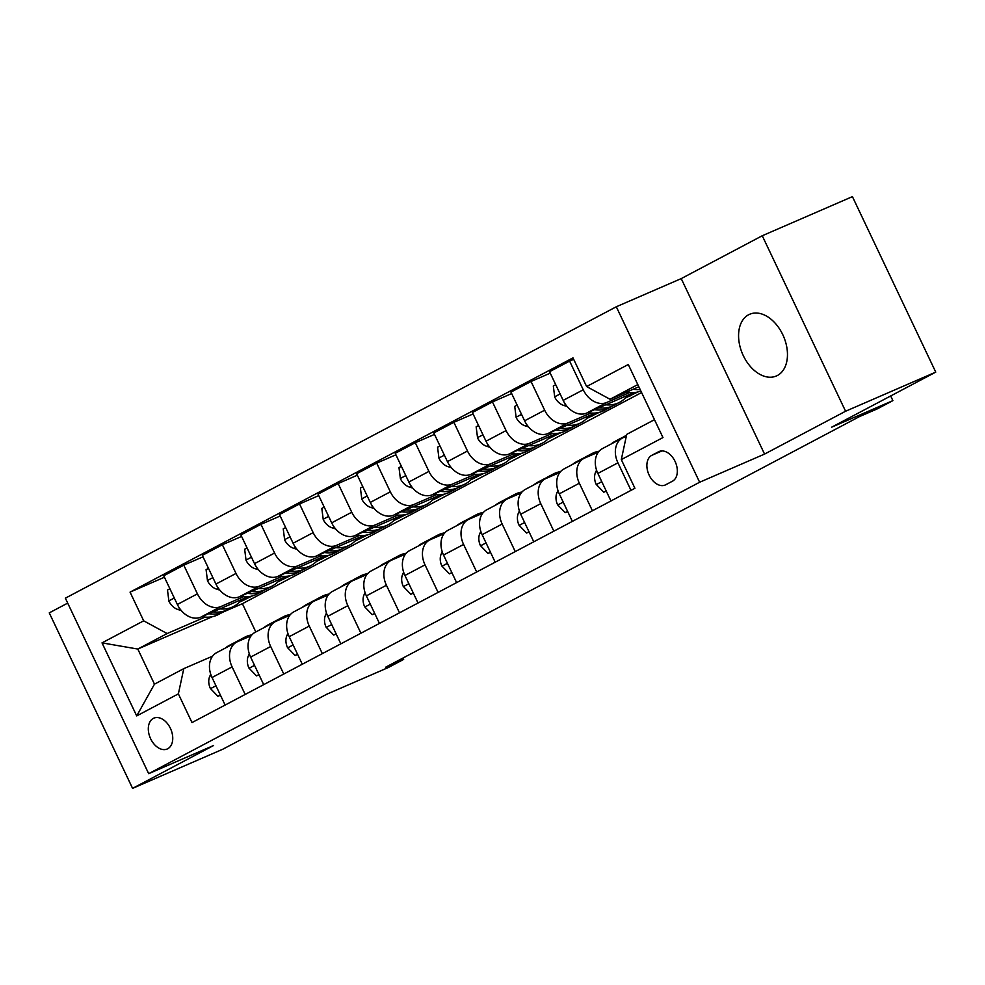 <?xml version="1.0" encoding="UTF-8"?>
<svg xmlns="http://www.w3.org/2000/svg" width="985" height="985" viewBox="0 0 985 985"><rect width="100%" height="100%" fill="white"/><g stroke="black" fill="none" stroke-linecap="round" stroke-linejoin="round"><path stroke-width="1.48" d="M777.436 375.482A33.625 22.31 -113.4 0 0 783.137 335.454A33.625 22.31 -113.4 0 0 749.634 314.277A33.625 22.31 -113.4 0 0 748.6 314.769A33.625 22.31 -113.4 0 0 742.899 354.785A33.625 22.31 -113.4 0 0 776.402 375.974A33.625 22.31 -113.4 0 0 777.436 375.482M167.745 748.748A16.819 11.155 -113.4 0 0 170.59 728.74A16.819 11.155 -113.4 0 0 153.845 718.151A16.819 11.155 -113.4 0 0 153.328 718.397A16.819 11.155 -113.4 0 0 150.471 738.405A16.819 11.155 -113.4 0 0 167.228 748.994A16.819 11.155 -113.4 0 0 167.745 748.748M67.694 603.115L49.25 612.879L132.581 788.369L222.745 749.253L326.921 694.154L388.238 667.559L403.665 659.396L403.013 658.029M616.302 306.766L65.355 598.178L148.673 773.668L699.633 482.244L616.302 306.766L681.226 278.607L764.557 454.085L845.586 411.238L762.255 235.747L681.226 278.607M762.255 235.747L852.419 196.631L935.75 372.121L831.574 427.219L892.89 400.624L890.674 395.97M845.586 411.238L935.75 372.121M892.89 400.624L877.463 408.787L859.425 416.618L385.64 667.214L403.665 659.396M658.522 451.783L651.725 455.365A16.289 10.81 -113.4 0 0 648.967 474.758A16.289 10.81 -113.4 0 0 665.195 485.014A16.289 10.81 -113.4 0 0 665.688 484.78L672.484 481.185A16.289 10.81 -113.4 0 0 675.242 461.793A16.289 10.81 -113.4 0 0 659.014 451.536A16.289 10.81 -113.4 0 0 658.522 451.783L659.531 451.339M637.812 384.581L610.047 399.27L586.617 386.551L572.987 357.863L130.057 592.133L164.421 577.235M586.617 386.551L628.282 364.512L662.967 437.562L621.301 459.601L626.719 434.373L654.483 419.684M212.501 616.659L137.802 649.053L154.473 684.156L183.789 668.643L178.371 693.871L192.001 722.571L634.919 488.289L621.301 459.601M178.371 693.871L136.706 715.91L102.021 642.873L143.687 620.833L130.057 592.133M764.557 454.085L699.633 482.244M132.581 788.369L213.597 745.51L148.673 773.668M183.789 668.643L212.6 656.145M245.179 694.437L232.103 666.894A21.017 15.711 -117.9 0 1 236.708 642.06A21.017 15.711 -117.9 0 1 237.52 641.666L251.175 635.744M283.766 674.036L270.678 646.492A21.017 15.711 -117.9 0 1 275.283 621.646A21.017 15.711 -117.9 0 1 276.108 621.264L289.762 615.329M322.341 653.621L309.265 626.078A21.017 15.711 -117.9 0 1 313.87 601.244A21.017 15.711 -117.9 0 1 314.683 600.85L328.35 594.928M360.929 633.22L347.853 605.677A21.017 15.711 -117.9 0 1 352.445 580.842A21.017 15.711 -117.9 0 1 353.27 580.448L366.925 574.514M399.504 612.805L386.428 585.262A21.017 15.711 -117.9 0 1 391.033 560.428A21.017 15.711 -117.9 0 1 391.845 560.034L405.512 554.112M438.091 592.404L425.015 564.861A21.017 15.711 -117.9 0 1 429.608 540.026A21.017 15.711 -117.9 0 1 430.433 539.632L444.087 533.71M476.678 571.99L463.59 544.446A21.017 15.711 -117.9 0 1 468.195 519.612A21.017 15.711 -117.9 0 1 469.02 519.218L482.675 513.296M515.254 551.588L502.178 524.045A21.017 15.711 -117.9 0 1 506.783 499.21A21.017 15.711 -117.9 0 1 507.595 498.816L521.262 492.894M553.841 531.174L540.765 503.63A21.017 15.711 -117.9 0 1 545.358 478.796A21.017 15.711 -117.9 0 1 546.183 478.402L559.837 472.48M592.416 510.772L579.34 483.229A21.017 15.711 -117.9 0 1 583.945 458.394A21.017 15.711 -117.9 0 1 584.758 458L598.424 452.078M631.003 490.358L617.927 462.827A21.017 15.711 -117.9 0 1 622.52 437.98A21.017 15.711 -117.9 0 1 623.345 437.586L626.3 436.306M641.592 392.547L242.396 603.694L222.807 612.19M242.396 603.694L255.817 631.951M638.859 386.773L610.047 399.27M629.452 392.621L606.674 402.496A21.017 15.711 -117.9 0 1 583.243 389.777L569.613 361.089L573.676 359.328M633.835 392.621L586.617 413.109A21.017 15.711 -117.9 0 1 563.174 400.39L549.556 371.702L569.613 361.089M637.837 391.956L625.241 398.112M590.877 413.023L568.099 422.897A21.017 15.711 -117.9 0 1 544.656 410.191L531.038 381.49L550.246 373.155M595.248 413.035L548.029 433.511A21.017 15.711 -117.9 0 1 524.599 420.804L510.969 392.104L531.038 381.49M599.249 412.358L586.654 418.526M552.289 433.425L529.511 443.312A21.017 15.711 -117.9 0 1 506.081 430.593L492.451 401.905L511.671 393.569M556.673 433.437L509.454 453.925A21.017 15.711 -117.9 0 1 486.011 441.206L472.394 412.518L492.451 401.905M560.662 432.772L548.079 438.928M513.702 453.839L490.936 463.713A21.017 15.711 -117.9 0 1 467.493 451.007L453.876 422.306L473.083 413.971M518.085 453.851L470.867 474.327A21.017 15.711 -117.9 0 1 447.436 461.62L433.806 432.92L453.876 422.306M522.087 453.174L509.491 459.342M475.127 474.241L452.349 484.127A21.017 15.711 -117.9 0 1 428.918 471.409L415.288 442.721L434.496 434.385M479.498 474.253L432.292 494.741A21.017 15.711 -117.9 0 1 408.849 482.022L395.219 453.322L415.288 442.721M483.5 473.588L470.904 479.744M436.54 494.655L413.762 504.529A21.017 15.711 -117.9 0 1 390.331 491.823L376.701 463.122L395.921 454.787M440.923 494.667L393.704 515.143A21.017 15.711 -117.9 0 1 370.274 502.424L356.644 473.736L376.701 463.122M444.925 493.99L432.329 500.158M397.965 515.057L375.187 524.943A21.017 15.711 -117.9 0 1 351.743 512.225L338.126 483.524L357.333 475.201M402.336 515.069L355.117 535.544A21.017 15.711 -117.9 0 1 331.686 522.838L318.056 494.138L338.126 483.524M406.337 514.404L393.741 520.56M359.377 535.471L336.599 545.345A21.017 15.711 -117.9 0 1 313.168 532.626L299.538 503.938L318.758 495.603M363.76 535.483L316.542 555.959A21.017 15.711 -117.9 0 1 293.099 543.24L279.481 514.552L299.538 503.938M367.75 534.806L355.166 540.974M320.79 555.872L298.024 565.759A21.017 15.711 -117.9 0 1 274.581 553.041L260.963 524.34L280.171 516.017M325.173 555.885L277.955 576.36A21.017 15.711 -117.9 0 1 254.524 563.654L240.894 534.953L260.963 524.34M329.175 555.22L316.579 561.376M282.215 576.287L259.437 586.161A21.017 15.711 -117.9 0 1 236.006 573.442L222.376 544.754L241.596 536.419M286.586 576.299L239.38 596.775A21.017 15.711 -117.9 0 1 215.937 584.056L202.319 555.368L222.376 544.754M290.587 575.622L277.992 581.778M243.627 596.688L220.849 606.563A21.017 15.711 -117.9 0 1 197.419 593.856L183.789 565.156L203.008 556.821M248.011 596.701L200.792 617.176A21.017 15.711 -117.9 0 1 177.362 604.47L163.732 575.769L183.789 565.156M252.012 596.036L239.417 602.192M205.052 617.102L167.13 633.552L137.802 649.053L102.021 642.873M610.946 500.971L597.858 473.428A21.017 15.711 -117.9 0 1 602.463 448.594L622.52 437.98M629.797 394.382L630.499 395.835M591.222 414.784L591.911 416.249M572.359 521.385L559.283 493.842A21.017 15.711 -117.9 0 1 563.876 469.008L583.945 458.394M552.634 435.185L553.324 436.65M533.771 541.787L520.696 514.244A21.017 15.711 -117.9 0 1 525.3 489.41L545.358 478.796M514.047 455.599L514.749 457.065M495.196 562.201L482.121 534.658A21.017 15.711 -117.9 0 1 486.713 509.824L506.783 499.21M475.472 476.001L476.161 477.466M456.609 582.603L443.533 555.06A21.017 15.711 -117.9 0 1 448.138 530.226L468.195 519.612M436.884 496.415L437.586 497.881M418.034 603.017L404.946 575.474A21.017 15.711 -117.9 0 1 409.551 550.64L429.608 540.026M398.309 516.817L398.999 518.282M379.447 623.419L366.371 595.876A21.017 15.711 -117.9 0 1 370.963 571.041L391.033 560.428M359.722 537.231L360.412 538.684M340.859 643.833L327.783 616.29A21.017 15.711 -117.9 0 1 332.388 591.443L352.445 580.842M321.147 557.633L321.836 559.098M302.284 664.235L289.208 636.692A21.017 15.711 -117.9 0 1 293.801 611.857L313.87 601.244M282.56 578.047L283.249 579.5M263.697 684.637L250.621 657.106A21.017 15.711 -117.9 0 1 255.226 632.259L275.283 621.646M143.687 620.833L167.13 633.552M243.972 598.449L244.674 599.914M225.122 705.051L212.034 677.508A21.017 15.711 -117.9 0 1 216.638 652.673L236.708 642.06M136.706 715.91L154.473 684.156M626.386 392.19A40.2 30.03 62.1 0 0 640.841 390.959M633.158 389.247A40.2 30.03 62.1 0 0 640.139 389.481M639.228 387.573A40.2 30.03 -117.9 0 1 637.467 387.376M625.734 436.552A40.2 30.03 -117.9 0 1 626.361 435.998M606.169 490.936L603.756 492.217L596.171 484.361A13.925 10.404 -117.9 0 1 595.605 472.221L596.553 470.14M611.057 444.05A40.2 30.03 -117.9 0 1 615.046 441.354L620.919 438.251A40.2 30.03 62.1 0 0 616.918 440.948M620.624 438.99A40.2 30.03 -117.9 0 1 624.625 436.293L626.522 435.296M622.815 437.365A40.2 30.03 62.1 0 0 620.919 438.251M603.756 492.217L606.267 491.133M587.146 456.966A40.2 30.03 -117.9 0 1 591.899 453.605A40.2 30.03 -117.9 0 1 599.126 451.216M567.594 511.35L565.181 512.631L557.584 504.776A13.925 10.404 -117.9 0 1 557.017 492.623L557.966 490.555M572.47 464.464A40.2 30.03 -117.9 0 1 576.471 461.768L582.332 458.665A40.2 30.03 62.1 0 0 578.343 461.362M582.037 459.404A40.2 30.03 -117.9 0 1 586.038 456.708L591.899 453.605M584.228 457.766A40.2 30.03 62.1 0 0 582.332 458.665M565.181 512.631L567.68 511.535M548.559 477.368A40.2 30.03 -117.9 0 1 553.324 474.007A40.2 30.03 -117.9 0 1 560.539 471.63M529.007 531.752L526.593 533.033L519.009 525.177A13.925 10.404 -117.9 0 1 518.442 513.037L519.39 510.956M533.895 484.866A40.2 30.03 -117.9 0 1 537.884 482.17L543.757 479.067A40.2 30.03 62.1 0 0 539.755 481.763M543.461 479.806A40.2 30.03 -117.9 0 1 547.451 477.109L553.324 474.007M545.653 478.181A40.2 30.03 62.1 0 0 543.757 479.067M526.593 533.033L529.105 531.949M555.725 384.692L553.311 385.972L554.727 397.09A13.925 10.404 62.1 0 0 563.925 405.5L567.089 406.46M587.799 412.592A40.2 30.03 62.1 0 0 604.224 410.45L610.084 407.347A40.2 30.03 62.1 0 0 611.894 406.276M605.75 404.81A40.2 30.03 62.1 0 0 619.651 402.286A40.2 30.03 62.1 0 0 627.605 395.33M594.571 409.649A40.2 30.03 62.1 0 0 610.084 407.347M619.651 402.286L613.79 405.389A40.2 30.03 -117.9 0 1 598.88 407.79M517.15 405.106L514.724 406.386L516.152 417.505A13.925 10.404 62.1 0 0 525.337 425.902L528.514 426.862M549.224 432.994A40.2 30.03 62.1 0 0 565.636 430.851L571.497 427.749A40.2 30.03 62.1 0 0 573.307 426.69M567.163 425.212A40.2 30.03 62.1 0 0 581.064 422.688A40.2 30.03 62.1 0 0 589.03 415.732M555.996 430.063A40.2 30.03 62.1 0 0 571.497 427.749M581.064 422.688L575.203 425.791A40.2 30.03 -117.9 0 1 560.305 428.192M478.562 425.508L476.149 426.788L477.565 437.906A13.925 10.404 62.1 0 0 486.75 446.303L489.927 447.276M510.636 453.408A40.2 30.03 62.1 0 0 527.049 451.265L532.922 448.163A40.2 30.03 62.1 0 0 534.72 447.091M528.588 445.626A40.2 30.03 62.1 0 0 542.489 443.102A40.2 30.03 62.1 0 0 550.443 436.146M517.408 450.465A40.2 30.03 62.1 0 0 532.922 448.163M542.489 443.102L536.628 446.205A40.2 30.03 -117.9 0 1 521.718 448.606M509.984 497.782A40.2 30.03 -117.9 0 1 514.736 494.421A40.2 30.03 -117.9 0 1 521.964 492.032M490.431 552.166L488.006 553.435L480.421 545.591A13.925 10.404 -117.9 0 1 479.855 533.439L480.803 531.371M495.307 505.268A40.2 30.03 -117.9 0 1 499.309 502.584L505.17 499.481A40.2 30.03 62.1 0 0 501.168 502.178M504.874 500.208A40.2 30.03 -117.9 0 1 508.876 497.511L514.736 494.421M507.066 498.582A40.2 30.03 62.1 0 0 505.17 499.481M488.006 553.435L490.518 552.351M439.975 445.922L437.562 447.202L438.978 458.32A13.925 10.404 62.1 0 0 448.175 466.718L451.352 467.678M472.049 473.81A40.2 30.03 62.1 0 0 488.474 471.667L494.335 468.565A40.2 30.03 62.1 0 0 496.144 467.506M490.001 466.028A40.2 30.03 62.1 0 0 503.901 463.504A40.2 30.03 62.1 0 0 511.855 456.548M478.833 470.879A40.2 30.03 62.1 0 0 494.335 468.565M503.901 463.504L498.041 466.607A40.2 30.03 -117.9 0 1 483.13 469.008M471.396 518.184A40.2 30.03 -117.9 0 1 476.149 514.823A40.2 30.03 -117.9 0 1 483.376 512.446M451.844 572.568L449.431 573.849L441.834 565.993A13.925 10.404 -117.9 0 1 441.28 553.853L442.216 551.772M456.732 525.682A40.2 30.03 -117.9 0 1 460.721 522.986L466.582 519.883A40.2 30.03 62.1 0 0 462.593 522.579M466.299 520.622A40.2 30.03 -117.9 0 1 470.288 517.925L476.149 514.823M468.478 518.996A40.2 30.03 62.1 0 0 466.582 519.883M449.431 573.849L451.93 572.765M432.821 538.598A40.2 30.03 -117.9 0 1 437.574 535.224A40.2 30.03 -117.9 0 1 444.789 532.848M413.269 592.97L410.844 594.25L403.259 586.395A13.925 10.404 -117.9 0 1 402.693 574.255L403.641 572.187M418.145 546.084A40.2 30.03 -117.9 0 1 422.134 543.388L428.007 540.297A40.2 30.03 62.1 0 0 424.006 542.981M427.712 541.024A40.2 30.03 -117.9 0 1 431.713 538.327L437.574 535.224M429.903 539.398A40.2 30.03 62.1 0 0 428.007 540.297M410.844 594.25L413.355 593.167M394.234 559A40.2 30.03 -117.9 0 1 398.987 555.638A40.2 30.03 -117.9 0 1 406.214 553.262M374.682 613.384L372.268 614.665L364.672 606.809A13.925 10.404 -117.9 0 1 364.105 594.669L365.053 592.588M379.557 566.498A40.2 30.03 -117.9 0 1 383.559 563.802L389.42 560.699A40.2 30.03 62.1 0 0 385.43 563.395M389.137 561.438A40.2 30.03 -117.9 0 1 393.126 558.741L398.987 555.638M391.316 559.8A40.2 30.03 62.1 0 0 389.42 560.699M372.268 614.665L374.768 613.569M355.647 579.414A40.2 30.03 -117.9 0 1 360.412 576.04A40.2 30.03 -117.9 0 1 367.627 573.664M336.094 633.786L333.681 635.066L326.097 627.211A13.925 10.404 -117.9 0 1 325.53 615.071L326.478 613.002M340.982 586.9A40.2 30.03 -117.9 0 1 344.972 584.203L350.845 581.101A40.2 30.03 62.1 0 0 346.843 583.797M350.549 581.839A40.2 30.03 -117.9 0 1 354.538 579.143L360.412 576.04M352.741 580.214A40.2 30.03 62.1 0 0 350.845 581.101M333.681 635.066L336.193 633.983M317.071 599.816A40.2 30.03 -117.9 0 1 321.824 596.454A40.2 30.03 -117.9 0 1 329.052 594.066M297.519 654.2L295.094 655.481L287.509 647.625A13.925 10.404 -117.9 0 1 286.943 635.485L287.891 633.404M302.395 607.314A40.2 30.03 -117.9 0 1 306.397 604.618L312.257 601.515A40.2 30.03 62.1 0 0 308.268 604.211M311.962 602.254A40.2 30.03 -117.9 0 1 315.963 599.557L321.824 596.454M314.153 600.616A40.2 30.03 62.1 0 0 312.257 601.515M295.094 655.481L297.605 654.385M401.4 466.324L398.987 467.604L400.402 478.722A13.925 10.404 62.1 0 0 409.588 487.119L412.764 488.092M433.474 494.224A40.2 30.03 62.1 0 0 449.886 492.081L455.76 488.979A40.2 30.03 62.1 0 0 457.557 487.907M451.413 486.442A40.2 30.03 62.1 0 0 465.326 483.918A40.2 30.03 62.1 0 0 473.28 476.962M440.246 491.281A40.2 30.03 62.1 0 0 455.76 488.979M465.326 483.918L459.453 487.009A40.2 30.03 -117.9 0 1 444.555 489.41M362.812 486.738L360.399 488.018L361.815 499.136A13.925 10.404 62.1 0 0 371.013 507.534L374.177 508.494M394.887 514.626A40.2 30.03 62.1 0 0 411.311 512.483L417.172 509.38A40.2 30.03 62.1 0 0 418.982 508.309M412.838 506.844A40.2 30.03 62.1 0 0 426.739 504.32A40.2 30.03 62.1 0 0 434.693 497.363M401.658 511.695A40.2 30.03 62.1 0 0 417.172 509.38M426.739 504.32L420.878 507.423A40.2 30.03 -117.9 0 1 405.968 509.824M324.237 507.14L321.812 508.42L323.24 519.538A13.925 10.404 62.1 0 0 332.425 527.935L335.602 528.908M356.311 535.04A40.2 30.03 62.1 0 0 372.724 532.885L378.585 529.782A40.2 30.03 62.1 0 0 380.395 528.723M374.251 527.246A40.2 30.03 62.1 0 0 388.152 524.722A40.2 30.03 62.1 0 0 396.118 517.765M363.083 532.097A40.2 30.03 62.1 0 0 378.585 529.782M388.152 524.722L382.291 527.825A40.2 30.03 -117.9 0 1 367.393 530.226M285.65 527.554L283.237 528.822L284.653 539.94A13.925 10.404 62.1 0 0 293.85 548.35L297.014 549.31M317.724 555.442A40.2 30.03 62.1 0 0 334.137 553.299L340.01 550.196A40.2 30.03 62.1 0 0 341.807 549.125M335.676 547.66A40.2 30.03 62.1 0 0 349.577 545.136A40.2 30.03 62.1 0 0 357.53 538.179M324.496 552.511A40.2 30.03 62.1 0 0 340.01 550.196M349.577 545.136L343.716 548.239A40.2 30.03 -117.9 0 1 328.805 550.64M247.063 547.956L244.649 549.236L246.065 560.354A13.925 10.404 62.1 0 0 255.263 568.751L258.439 569.724M279.137 575.856A40.2 30.03 62.1 0 0 295.562 573.701L301.422 570.598A40.2 30.03 62.1 0 0 303.232 569.539M297.088 568.062A40.2 30.03 62.1 0 0 310.989 565.538A40.2 30.03 62.1 0 0 318.943 558.581M285.921 572.913A40.2 30.03 62.1 0 0 301.422 570.598M310.989 565.538L305.128 568.64A40.2 30.03 -117.9 0 1 290.218 571.041M278.484 620.23A40.2 30.03 -117.9 0 1 283.249 616.856A40.2 30.03 -117.9 0 1 290.464 614.48M258.932 674.602L256.519 675.882L248.922 668.027A13.925 10.404 -117.9 0 1 248.368 655.887L249.303 653.806M263.82 627.716A40.2 30.03 -117.9 0 1 267.809 625.019L273.67 621.917A40.2 30.03 62.1 0 0 269.681 624.613M273.387 622.655A40.2 30.03 -117.9 0 1 277.376 619.959L283.249 616.856M275.578 621.03A40.2 30.03 62.1 0 0 273.67 621.917M256.519 675.882L259.03 674.799M208.488 568.37L206.074 569.638L207.49 580.756A13.925 10.404 62.1 0 0 216.675 589.165L219.852 590.126M240.562 596.257A40.2 30.03 62.1 0 0 256.974 594.115L262.847 591.012A40.2 30.03 62.1 0 0 264.645 589.941M258.513 588.476A40.2 30.03 62.1 0 0 272.414 585.952A40.2 30.03 62.1 0 0 280.368 578.995M247.333 593.315A40.2 30.03 62.1 0 0 262.847 591.012M272.414 585.952L266.541 589.055A40.2 30.03 -117.9 0 1 251.643 591.456M239.909 640.632A40.2 30.03 -117.9 0 1 244.662 637.27A40.2 30.03 -117.9 0 1 251.877 634.882M220.357 695.016L217.931 696.296L210.347 688.441A13.925 10.404 -117.9 0 1 209.78 676.301L210.728 674.22M225.233 648.13A40.2 30.03 -117.9 0 1 229.234 645.434L235.095 642.331A40.2 30.03 62.1 0 0 231.093 645.027M234.799 643.07A40.2 30.03 -117.9 0 1 238.801 640.373L244.662 637.27M236.991 641.432A40.2 30.03 62.1 0 0 235.095 642.331M217.931 696.296L220.443 695.201M169.9 588.771L167.487 590.052L168.903 601.17A13.925 10.404 62.1 0 0 178.1 609.567L181.277 610.54M201.974 616.672A40.2 30.03 62.1 0 0 218.399 614.517L224.26 611.414A40.2 30.03 62.1 0 0 226.07 610.355M219.926 608.878A40.2 30.03 62.1 0 0 233.827 606.354A40.2 30.03 62.1 0 0 241.781 599.397M208.758 613.729A40.2 30.03 62.1 0 0 224.26 611.414M233.827 606.354L227.966 609.456A40.2 30.03 -117.9 0 1 213.055 611.857M586.617 413.109L606.674 402.496M548.029 433.511L568.099 422.897M509.454 453.925L529.511 443.312M470.867 474.327L490.936 463.713M432.292 494.741L452.349 484.127M393.704 515.143L413.762 504.529M355.117 535.544L375.187 524.943M316.542 555.959L336.599 545.345M277.955 576.36L298.024 565.759M239.38 596.775L259.437 586.161M200.792 617.176L220.849 606.563M563.174 400.39L583.243 389.777M597.858 473.428L617.927 462.827M559.283 493.842L579.34 483.229M524.599 420.804L544.656 410.191M520.696 514.244L540.765 503.63M486.011 441.206L506.081 430.593M482.121 534.658L502.178 524.045M447.436 461.62L467.493 451.007M443.533 555.06L463.59 544.446M408.849 482.022L428.918 471.409M404.946 575.474L425.015 564.861M370.274 502.424L390.331 491.823M366.371 595.876L386.428 585.262M331.686 522.838L351.743 512.225M327.783 616.29L347.853 605.677M293.099 543.24L313.168 532.626M289.208 636.692L309.265 626.078M254.524 563.654L274.581 553.041M250.621 657.106L270.678 646.492M215.937 584.056L236.006 573.442M212.034 677.508L232.103 666.894M177.362 604.47L197.419 593.856M661.957 450.933L651.725 455.365M596.356 484.558L601.786 481.69M595.605 472.221L597.021 471.47M557.769 504.973L563.198 502.104M557.017 492.623L558.433 491.884M519.193 525.374L524.623 522.506M518.442 513.037L519.858 512.286M560.12 393.951L554.69 396.82M565.636 404.589L563.925 405.5M521.533 414.353L516.115 417.221M527.061 424.991L525.337 425.902M482.958 434.767L477.528 437.635M488.474 445.405L486.75 446.303M480.606 545.788L486.036 542.907M479.855 533.439L481.271 532.688M444.37 455.168L438.941 458.037M449.886 465.806L448.175 466.718M442.031 566.19L447.449 563.321M441.28 553.853L442.696 553.102M403.444 586.592L408.873 583.723M402.693 574.255L404.109 573.504M364.856 607.006L370.286 604.137M364.105 594.669L365.521 593.918M326.281 627.408L331.711 624.539M325.53 615.071L326.946 614.32M287.694 647.822L293.124 644.953M286.943 635.485L288.359 634.734M405.795 475.57L400.366 478.451M411.311 486.221L409.588 487.119M367.208 495.984L361.778 498.853M372.724 506.622L371.013 507.534M328.621 516.386L323.203 519.255M334.149 527.037L332.425 527.935M290.046 536.8L284.616 539.669M295.562 547.438L293.85 548.35M251.458 557.202L246.028 560.071M256.974 567.84L255.263 568.751M249.119 668.224L254.536 665.355M248.368 655.887L249.784 655.136M212.883 577.616L207.453 580.485M218.399 588.254L216.675 589.165M210.531 688.638L215.961 685.769M209.78 676.301L211.196 675.55M174.296 598.018L168.866 600.887M179.812 608.656L178.1 609.567"/></g></svg>
